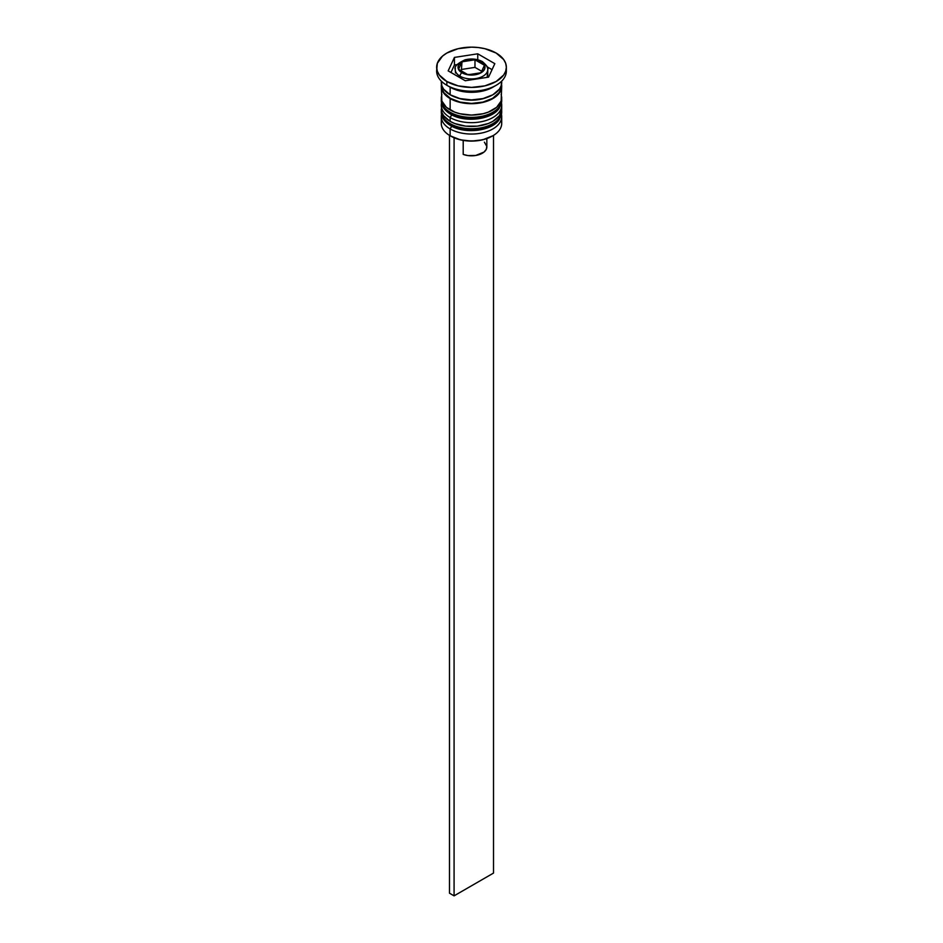 <?xml version="1.0" encoding="UTF-8"?>
<svg xmlns="http://www.w3.org/2000/svg" width="943" height="943" viewBox="0 0 943 943"><rect width="100%" height="100%" fill="white"/><g stroke="black" fill="none" stroke-linecap="round" stroke-linejoin="round"><path stroke-width="1.41" d="M501.44 114.398A30.211 17.445 180 0 1 481.154 128.578A30.211 17.445 180 0 1 450.141 124.382A2.794 1.615 120 0 0 450.719 125.667A2.794 1.615 -60 0 1 450.141 124.382A30.211 17.445 0 0 0 483.064 128.165A30.211 17.445 0 0 0 501.711 112.052L499.377 119.337C492.329 131.112 464.84 134.425 450.719 125.667C444.518 121.918 441.371 117.38 441.289 112.052A30.211 17.445 0 0 0 450.141 124.382L450.141 123.627A30.211 17.445 0 0 0 481.154 127.824A30.211 17.445 0 0 0 501.44 113.632M501.641 110.154A30.211 17.445 180 0 1 501.711 111.298A30.211 17.445 180 0 1 483.064 127.411A30.211 17.445 180 0 1 450.141 123.627L450.141 124.382A30.211 17.445 180 0 1 441.642 114.692M441.359 110.154A30.211 17.445 0 0 0 450.141 123.627A30.211 17.445 180 0 1 441.289 111.298L441.289 112.052A30.211 17.445 0 0 1 441.3 111.675M450.719 125.667A2.794 1.615 -60 0 0 452.11 125.525L456.271 127.494M461.009 128.955L471.5 130.158L481.991 128.955M486.729 127.494L490.89 125.525M501.44 103.011A30.211 17.445 180 0 1 481.154 117.191A30.211 17.445 180 0 1 450.141 112.995A2.794 1.615 120 0 0 450.719 114.28A2.794 1.615 -60 0 1 450.141 112.995A30.211 17.445 0 0 0 483.064 116.779A30.211 17.445 0 0 0 501.711 100.665L499.377 107.95C492.329 119.726 464.84 123.038 450.719 114.28C444.518 110.531 441.371 105.993 441.289 100.665A30.211 17.445 0 0 0 450.141 112.995L450.141 112.241A30.211 17.445 0 0 0 481.154 116.437A30.211 17.445 0 0 0 501.44 102.257M501.641 98.767A30.211 17.445 180 0 1 501.711 99.911A30.211 17.445 180 0 1 483.064 116.024A30.211 17.445 180 0 1 450.141 112.241L450.141 112.995A30.211 17.445 180 0 1 441.642 103.306M441.359 98.767A30.211 17.445 0 0 0 450.141 112.241A30.211 17.445 180 0 1 441.289 99.911L441.289 100.665A30.211 17.445 0 0 1 441.3 100.288M450.719 114.28A2.794 1.615 -60 0 0 452.11 114.138L456.271 116.107M461.009 117.569L471.5 118.771L481.991 117.569M486.729 116.107L490.89 114.138M456.282 97.518A27.418 15.831 0 0 0 486.718 97.518A27.418 15.831 180 0 1 457.202 97.86M487.448 73.035L487.189 77.35A16.267 9.395 0 0 0 487.767 74.862L487.767 69.546C488.733 68.273 486.953 65.633 482.427 61.637A2.794 1.615 -60 0 1 483.005 62.91A16.267 9.395 180 0 1 487.767 69.546A16.267 9.395 180 0 1 477.724 78.222A16.267 9.395 180 0 1 459.995 76.194A2.794 1.615 -60 0 1 461.964 72.776A13.473 7.78 180 0 1 461.964 61.766A13.473 7.78 180 0 1 481.036 61.766L474.129 59.645L466.337 60.081L460.29 62.945L458.286 65.751L458.286 68.792L460.29 71.597L466.337 74.462L476.663 74.462L482.71 71.597L484.714 68.792L484.714 65.751L481.036 61.766A2.794 1.615 -60 0 1 482.427 61.637A2.794 1.615 120 0 0 481.036 61.766A13.473 7.78 180 0 1 481.036 72.776A13.473 7.78 180 0 1 461.964 72.776A2.794 1.615 120 0 0 459.995 76.194A16.267 9.395 0 0 0 476.698 78.446A16.267 9.395 0 0 0 487.614 70.808M455.386 68.285A16.267 9.395 0 0 0 459.995 76.194L459.995 77.715L459.995 76.194A16.267 9.395 180 0 1 455.233 69.546L455.552 73.035M501.122 120.02A30.211 17.445 180 0 1 492.859 135.768A30.211 17.445 180 0 1 450.141 135.768L450.801 136.146A29.28 16.903 0 0 0 492.199 136.146A29.28 16.903 0 0 0 492.529 135.957M441.289 116.602A30.211 17.445 180 0 1 441.524 114.421A30.211 17.445 0 0 0 450.141 128.943A30.211 17.445 180 0 1 441.289 116.602L441.289 123.439A30.211 17.445 0 0 0 450.141 135.768L450.141 128.943L451.709 126.209L450.141 128.943A30.211 17.445 0 0 0 484.785 132.268A30.211 17.445 0 0 0 501.476 114.421A30.211 17.445 180 0 1 501.711 116.602A30.211 17.445 180 0 1 483.064 132.715A30.211 17.445 180 0 1 450.141 128.943L450.141 135.768A30.211 17.445 0 0 0 483.064 139.552A30.211 17.445 0 0 0 501.711 123.439L501.711 116.602M450.141 117.557A30.211 17.445 0 0 0 484.785 120.881A30.211 17.445 0 0 0 501.476 103.046A30.211 17.445 180 0 1 501.711 105.227A30.211 17.445 180 0 1 483.064 121.341A30.211 17.445 180 0 1 450.141 117.557L450.141 121.352A30.211 17.445 0 0 0 483.064 125.124A30.211 17.445 0 0 0 501.711 109.011L499.413 115.694L492.859 121.352L488.285 123.521L477.394 126.126L465.606 126.126L454.715 123.521L450.141 121.352L450.141 117.557A30.211 17.445 180 0 1 441.289 105.227A30.211 17.445 180 0 1 441.524 103.035A30.211 17.445 0 0 0 450.141 117.557L451.709 114.822L450.141 117.557M436.644 67.271L437.316 71.197L439.297 74.98L446.852 81.499A34.856 20.121 180 0 1 436.644 67.271A34.856 20.121 180 0 1 458.157 48.682A34.856 20.121 180 0 1 496.148 53.044L484.843 48.682L478.301 47.539L471.5 47.15L458.157 48.682L446.852 53.044L442.515 56.097L437.316 63.346L436.644 71.067A34.856 20.121 0 0 0 446.852 85.294L450.141 87.192A30.211 17.445 0 0 0 492.859 87.192L496.148 85.294A34.856 20.121 180 0 1 446.852 85.294A34.856 20.121 0 0 0 484.843 89.656A34.856 20.121 0 0 0 506.356 71.067L506.356 67.271A34.856 20.121 180 0 1 484.843 85.872A34.856 20.121 180 0 1 446.852 81.499L446.852 85.294L446.852 81.499L458.157 85.872L471.5 87.404L484.843 85.872L496.148 81.499L503.703 74.98L505.684 71.197L506.356 67.271L505.684 63.346L503.703 59.574L496.148 53.044A34.856 20.121 180 0 1 506.356 67.271M506.202 69.169A34.856 20.121 180 0 1 496.148 85.294M441.866 94.229L441.289 97.636A30.211 17.445 0 0 0 450.141 109.966L450.141 98.579L459.936 102.363L465.606 103.353L471.5 103.695L483.064 102.363L488.285 100.748L496.619 95.938L501.134 89.656L501.535 84.351A30.211 17.445 180 0 1 501.711 86.249A30.211 17.445 180 0 1 483.064 102.363A30.211 17.445 180 0 1 450.141 98.579L450.141 109.966A30.211 17.445 0 0 0 483.064 113.749A30.211 17.445 0 0 0 501.711 97.636L501.134 94.229M494.391 86.249A30.211 17.445 180 0 1 450.141 87.192L450.141 94.783A30.211 17.445 0 0 0 483.064 98.567A30.211 17.445 0 0 0 501.711 82.454L501.629 81.192M450.471 98.39A29.74 17.174 180 0 1 441.784 85.577L442.326 89.597L444.023 92.815L450.471 98.39L460.113 102.115L471.5 103.424L482.887 102.115L492.529 98.39L498.977 92.815L500.674 89.597L501.216 85.577A29.74 17.174 180 0 1 483.417 101.985A29.74 17.174 180 0 1 450.471 98.39M492.859 135.768L482.71 139.812L471.5 141.096L460.29 139.812L450.141 135.768A30.211 17.445 180 0 1 441.878 120.02M484.396 142.169L486.812 146.413L486.258 149.383L484.018 152.082L475.685 155.477L467.964 155.583L463.202 154.404L463.202 140.401L463.202 154.404A15.336 8.852 0 0 0 478.844 154.735A15.336 8.852 0 0 0 486.836 146.967L486.836 138.597M488.58 77.137L465.253 80.744L448.173 70.878L454.42 57.417L477.747 53.81L494.827 63.664L488.58 77.137L465.253 80.744L448.173 70.878L454.42 57.417L454.42 65.008L450.954 72.481L454.42 65.008L454.42 57.417L477.747 53.81L477.747 59.763L477.747 53.81L494.827 63.664L488.58 77.137M441.371 81.192L441.289 82.454A30.211 17.445 0 0 0 450.141 94.783L450.141 87.192L446.852 85.294A34.856 20.121 180 0 1 436.798 69.169M441.289 81.11L441.866 85.86L443.587 89.125L450.141 94.783L459.936 98.567L471.5 99.899L483.064 98.567L492.859 94.783L499.413 89.125L501.134 85.86L501.711 81.11M441.289 86.249A30.211 17.445 180 0 0 450.141 98.579L443.587 92.921L441.866 89.656L441.465 84.351A30.211 17.445 180 0 0 441.289 86.249L441.866 101.031L446.381 107.325L454.715 112.134L459.936 113.749L471.5 115.07L483.064 113.749L488.285 112.134L496.619 107.325L501.134 101.031L501.711 86.249M441.289 109.011A30.211 17.445 0 0 0 450.141 121.352L443.587 115.694L441.866 112.417L441.289 105.227M450.141 87.192L446.852 85.294M450.801 136.146L450.141 135.768M457.049 64.596L454.42 65.008L457.049 64.596M492.046 69.652L487.272 66.894L492.046 69.652M480.989 72.752L468.023 74.756L458.546 69.275L462.011 61.802L474.977 59.798L484.454 65.267L480.989 72.752L468.023 74.756L458.546 69.275L462.011 61.802L461.316 70.878L462.011 61.802L474.977 59.798L474.977 67.377L462.011 69.381L474.977 67.377L474.977 59.798L484.454 65.267L480.989 72.752M481.684 71.255L474.977 67.377L481.684 71.255M493.519 135.379L493.519 873.077L454.078 895.85L454.078 137.784L454.078 895.85L449.481 893.198L449.481 135.379L449.481 893.198L454.078 895.85L493.519 873.077L493.519 135.379M501.711 112.052L501.652 110.107M441.348 110.107L441.289 111.298M501.711 100.665L501.652 98.72M441.348 98.72L441.289 99.911M501.711 105.227L501.711 109.011M482.427 61.637C477.299 58.914 471.512 58.301 465.088 59.81C457.296 63.452 454.007 66.694 455.233 69.546"/></g></svg>
